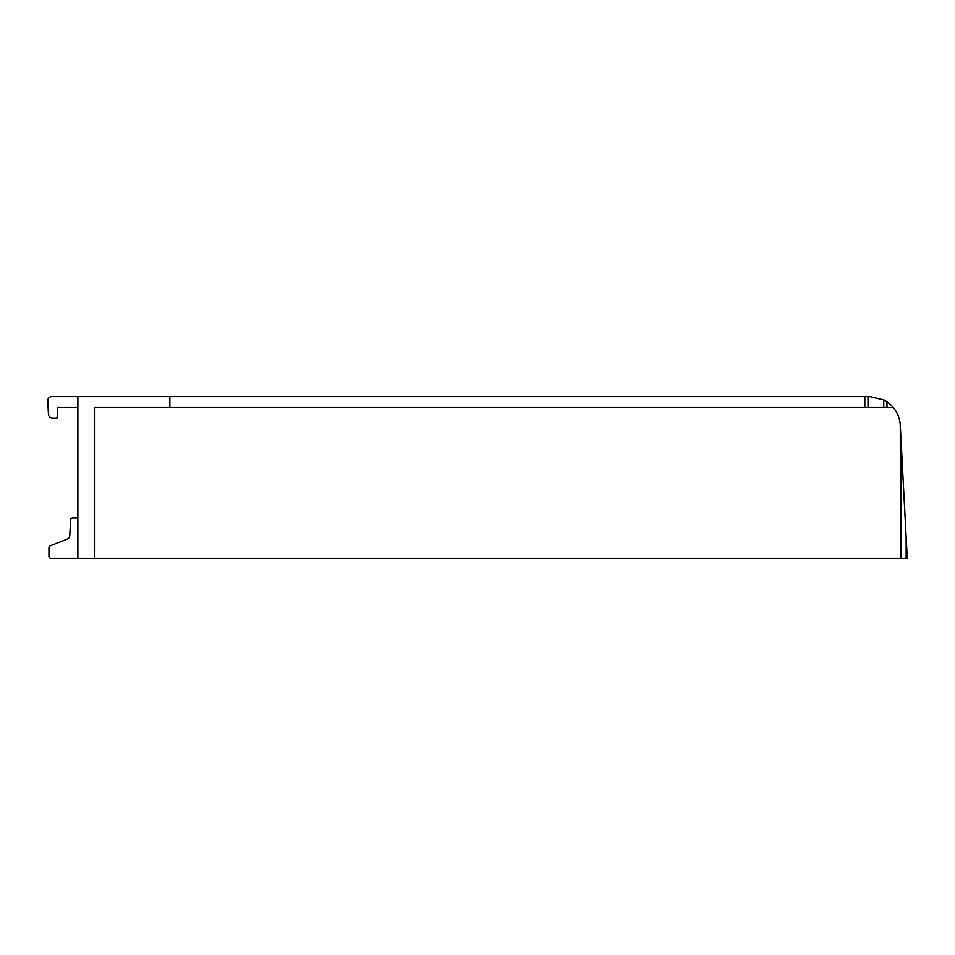 <?xml version="1.0" encoding="UTF-8"?>
<svg xmlns="http://www.w3.org/2000/svg" width="955" height="955" viewBox="0 0 955 955"><rect width="100%" height="100%" fill="white"/><g stroke="black" fill="none" stroke-linecap="round" stroke-linejoin="round"><path stroke-width="1.43" d="M72.628 517.956L77.868 517.956L72.628 517.956A2.017 2.017 0 0 0 70.61 519.878L69.787 535.576A4.047 4.047 0 0 1 67.22 539.133L50.233 545.771A2.017 2.017 0 0 0 48.944 547.657L48.944 556.395A2.017 2.017 0 0 0 50.961 558.412L907.25 558.412L900.279 425.345A30.345 30.345 0 0 0 883.781 399.906L869.969 396.588L169.847 396.588L169.847 407.51L868.011 407.51L868.011 396.588M883.781 407.51L883.781 399.906L886.98 401.792L886.98 407.51L868.011 407.51M77.868 558.412L77.868 396.588L51.785 396.588A4.047 4.047 0 0 0 47.75 400.837L48.454 414.195A4.047 4.047 0 0 0 52.489 418.027L57.085 418.027L57.646 407.51L77.868 407.51M900.481 558.412L900.279 425.345M169.847 396.588L51.785 396.588M893.295 407.51L886.98 407.51M94.426 558.412L94.426 407.51L169.847 407.51M47.75 400.837L48.454 414.195M57.085 418.027L57.646 407.51M48.944 547.657L48.944 556.395M50.233 545.771L67.22 539.133A4.047 4.047 0 0 0 69.787 535.576M901.544 558.412L901.544 449.542M864.812 407.51L864.812 396.588M906.14 558.412L906.14 537.211"/></g></svg>
